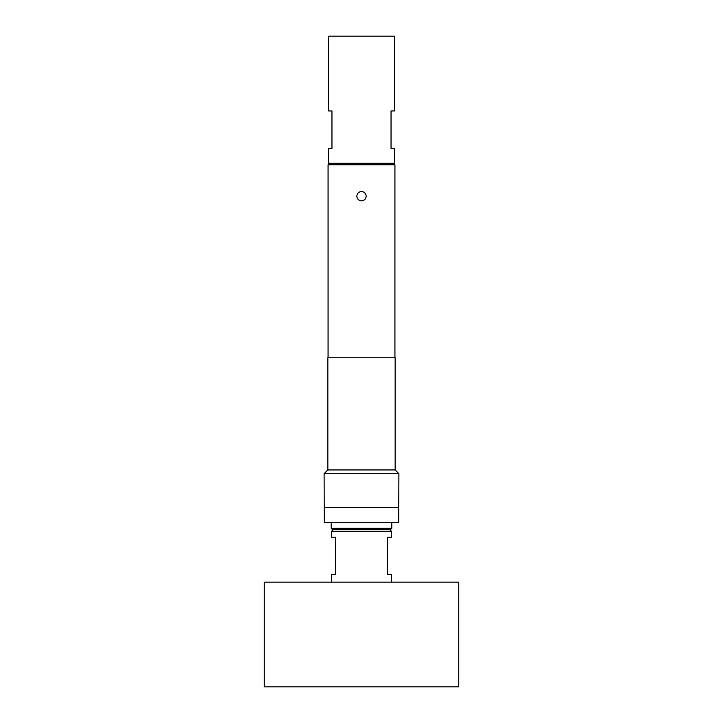 <?xml version="1.0" encoding="UTF-8"?>
<svg xmlns="http://www.w3.org/2000/svg" width="723" height="723" viewBox="0 0 723 723"><rect width="100%" height="100%" fill="white"/><g stroke="black" fill="none" stroke-linecap="round" stroke-linejoin="round"><path stroke-width="1.08" d="M361.5 200.84A4.636 4.636 0 0 1 356.864 196.204A4.636 4.636 0 0 1 361.5 191.568A4.636 4.636 0 0 1 366.136 196.204A4.636 4.636 0 0 1 361.5 200.84M389.923 529.787L391.414 531.278L391.414 537.261L387.528 537.261L387.528 574.658L391.414 574.658L391.414 582.142M333.077 529.787L331.586 531.278L331.586 537.261L335.472 537.261L335.472 574.658L331.586 574.658L331.586 582.142M458.734 582.142L458.734 686.85L264.266 686.85L264.266 582.142L458.734 582.142M332.707 529.787L331.206 528.287L391.794 528.287L390.293 529.787L332.707 529.787M391.794 522.304L391.794 528.287M331.206 522.304L331.206 528.287M395.156 469.95L327.844 469.95L327.844 357.758L395.156 357.758L395.156 469.95L398.897 473.692L324.103 473.692L324.256 522.304L398.744 522.304L398.744 507.347L324.256 507.347M398.897 473.692L398.744 507.347M327.844 469.95L324.103 473.692M329.561 163.299L328.07 164.79L328.07 357.758M393.439 163.299L394.93 164.79L328.07 164.79M331.956 148.342L328.594 148.342L328.594 163.299L394.406 163.299L394.406 148.342L391.044 148.342L391.044 110.944L394.406 110.944L394.406 36.15L328.594 36.15L328.594 110.944L331.956 110.944L331.956 148.342M394.93 164.79L394.93 357.758M391.414 531.278L331.586 531.278"/></g></svg>
